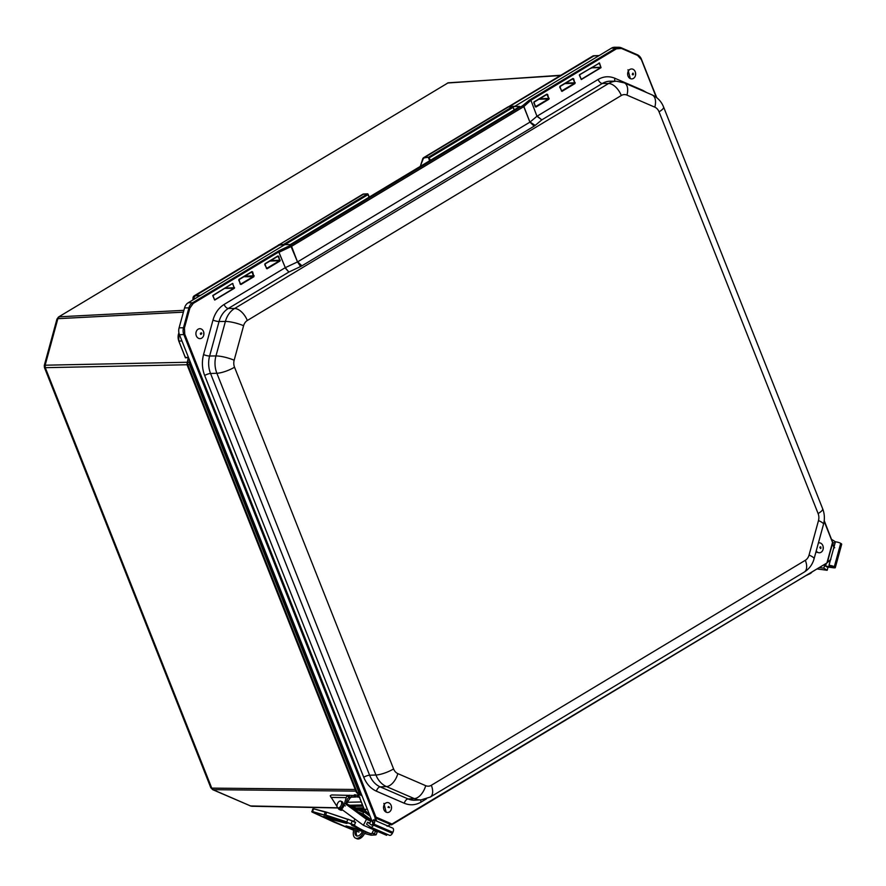 <?xml version="1.0" encoding="UTF-8"?>
<svg xmlns="http://www.w3.org/2000/svg" width="886" height="886" viewBox="0 0 886 886"><rect width="100%" height="100%" fill="white"/><g stroke="black" fill="none" stroke-linecap="round" stroke-linejoin="round"><path stroke-width="1.33" d="M448.172 82.808L58.52 317.011L448.172 82.808L560.406 75.531M44.3 365.409L45.153 365.209L57.867 318.672L56.959 319.082L44.3 365.409L44.411 367.469L210.813 787.732L211.754 788.13L45.286 367.679L44.411 367.469M355.851 791.12L212.684 789.67L250.838 806.072L213.26 789.791L211.754 788.13L355.208 789.481M188.164 357.612L185.395 357.811L185.174 356.759L185.373 357.534L188.242 357.324M349.904 798.375L347.356 802.273L361.266 801.963M346.869 804.045L347.356 802.273M349.693 805.263L362.463 804.975M364.035 808.951L358.498 809.073M283.409 244.913L284.484 244.913M420.451 166.291L422.655 159.015A6.855 3.699 59 0 1 423.674 157.63A6.855 3.699 59 0 1 424.726 157.331L508.819 106.752L513.027 106.785L514.079 109.964M422.633 159.414L424.726 157.331L428.547 157.199L512.64 106.608L513.06 107.405L429.5 157.686L428.414 157.686L429.644 160.765M514.212 110.307L513.182 107.173M278.126 245.344A6.855 3.699 59 0 1 278.669 244.868A6.855 3.699 59 0 1 279.721 244.569L283.542 244.436L367.624 193.846L369.063 197.201M361.964 795.65L358.697 794.233L356.261 791.907L357.191 792.571L187.799 364.733L187.666 362.263L186.88 362.595L187.666 362.263L188.773 358.21M361.599 794.731L358.974 792.593L189.56 364.7L186.979 364.345M187.666 362.263L189.427 362.219L189.56 364.7L190.523 364.379L359.938 792.272L361.1 793.557L360.48 794.244L358.143 794.122L362.031 795.805M352.274 806.382L362.928 806.138M363.581 807.81L355.962 807.977M512.64 106.608L513.06 107.405M424.593 157.819L428.547 157.199L430.507 160.244M536.96 116.265L541.811 119.876L537.182 116.121L598.105 79.474A4.508 2.437 -121 0 0 602.336 83.472L541.811 119.876L535.177 125.413L530.049 122.024L536.96 116.265L531.046 100.627L536.96 116.265M243.595 325.727L234.159 360.225A9.159 7.376 88.7 0 0 234.535 367.214L393.594 768.948A9.159 7.376 88.7 0 0 397.836 773.622L425.701 785.683A9.159 7.376 88.7 0 0 431.327 785.284L805.33 560.295A9.159 7.376 88.7 0 0 809.051 555.068L818.487 520.569A9.159 7.376 88.7 0 0 818.11 513.57L659.051 111.835A9.159 7.376 88.7 0 0 654.809 107.162L626.945 95.101A9.159 7.376 88.7 0 0 621.308 95.5L247.305 320.499A9.159 7.376 88.7 0 0 243.595 325.727A13.523 2.78 -164.7 0 0 225.398 321.441L219.052 321.518L209.617 356.017A4.508 0.93 15.3 0 1 203.559 354.588L212.983 320.09C215.021 313.035 218.72 307.83 224.103 304.463L285.015 267.816L288.858 272.057L285.303 267.661L297.508 261.913L300.575 266.542L301.938 265.822L297.696 261.824L529.906 122.135L534.147 126.133L301.938 265.822M278.88 252.322L291.372 246.43L290.564 245.311L279.168 250.66L278.88 252.322L285.303 267.661L278.824 251.923L193.203 303.433L189.881 308.095L184.432 328.008L184.775 334.255L375.941 817.091L375.509 817.955L391.302 824.788L391.989 824.035L387.093 826.239M656.293 97.338L641.353 59.583L637.566 55.419L621.474 48.453L616.446 48.808L530.825 100.317L523.77 106.641L522.674 105.667L523.914 106.541L529.906 122.135L523.77 106.641L291.56 246.33L297.508 261.913L290.564 245.311L522.674 105.667L529.119 100.295L531.046 100.627M581.338 79.53L579.455 74.745L599.523 63.072L601.029 67.679L581.338 79.53L579.366 75.199M599.135 62.906L600.929 67.281L591.571 67.602M591.903 67.834L600.863 67.524L581.172 79.363L579.433 74.911L599.29 63.15L579.455 74.889M267.018 268.812L264.737 264.681L265.003 263.718L277.916 255.943L278.691 256.287L279.932 261.049L267.018 268.812L264.825 264.615M277.916 255.943L279.732 260.251L270.751 260.55M277.827 256.275L265.014 263.984M269.909 261.06L279.588 260.728L266.464 268.502M535.986 107.018L535.199 106.674L533.959 101.912L546.872 94.149L547.648 94.481L548.899 99.243L535.986 107.018L533.782 102.82M546.872 94.149L548.689 98.446L539.707 98.756M546.784 94.481L533.97 102.189M538.865 99.265L548.556 98.922L535.432 106.697M562.012 91.358L559.73 87.216L559.996 86.252L572.91 78.489L573.685 78.821L574.925 83.583L562.012 91.358L559.819 87.149M572.91 78.489L574.715 82.786L565.744 83.096M572.821 78.81L560.007 86.529M564.903 83.605L574.582 83.262L561.458 91.037M251.879 271.603L252.665 271.947L253.905 276.709L240.992 284.472L240.206 284.14L238.965 279.378L251.879 271.603L253.562 276.388L240.649 284.162L238.788 280.275M240.992 284.472L240.438 284.162M253.905 276.709L243.871 276.72M251.801 271.936L238.976 279.644M224.568 288.382L234.447 288.216L214.755 300.055L212.773 295.736L232.553 283.431L234.269 288.05L214.589 299.9L212.795 295.702L232.553 283.431L212.85 295.437M214.755 300.055L212.828 295.448M835.055 543.173L832.519 542.431L824.19 520.835M827.435 562.377L832.618 542.121M392.011 824.589L826.926 562.953L832.519 542.431L824.135 521.256M184.775 334.255L183.834 334.576L375 817.413L375.941 817.091L391.989 824.035L391.822 824.7M826.926 562.953L391.989 824.035M530.692 100.65L529.119 100.295L615.77 48.165L611.462 48.154L514.866 106.265L519.86 106.553L290.431 244.569L284.805 244.658L188.209 302.768A9.015 7.254 88.7 0 0 184.554 307.918L179.105 327.831A9.015 7.254 88.7 0 0 179.47 334.72L372.94 823.382A1.13 0.631 113.4 0 0 372.751 821.942L373.405 819.816A3.378 1.883 -66.6 0 1 373.77 819.893A3.378 1.883 -66.6 0 1 373.97 824.135L373.46 825.132A3.378 1.883 113.4 0 1 370.57 827.103A3.378 1.883 113.4 0 1 370.359 826.981L366.571 824.202L367.601 822.208L369.75 823.138L370.78 821.156L366.494 819.295L363.393 825.265L386.595 835.31L387.138 834.28M193.203 303.433L192.517 302.79L279.168 250.66L279.19 251.945M279.522 244.868L285.214 244.625L278.381 245.189L363.803 193.979A6.855 3.699 -121 0 0 362.751 194.278L278.082 245.367M621.474 48.453L621.241 47.789A8.893 7.154 88.7 0 0 618.915 47.29L614.651 47.257A9.015 7.254 88.7 0 0 611.462 48.154M832.574 544.303L833.97 547.138M833.959 548.069L832.641 542.332M830.902 559.265L827.026 562.854M830.304 560.572L827.546 562.101M391.413 824.855L827.026 562.92L832.818 542.819L824.224 520.591M376.904 821.256L375.011 817.634L375.21 820.525M599.157 55.552L593.875 55.74A6.778 3.655 -121 0 0 592.8 56.039L508.475 106.774L518.819 106.386M200.092 295.625L195.164 295.802L192.982 299.39L193.713 299.457L192.926 299.324L193.868 299.368M192.971 299.258L194.156 295.858A6.778 3.655 59 0 1 195.23 295.559L200.513 295.37M353.99 829.185L346.249 826.162L363.781 830.714M369.119 833.073L365.253 832.087M329.946 819.096L324.099 816.56L340.756 820.857L346.614 823.393L329.946 819.096L323.8 816.305M361.599 829.606L351.731 825.409L352.539 824.722L354.345 825.364L351.044 823.936L324.431 815.054L312.071 812.041L353.691 830.248L333.679 821.986L311.972 811.997L312.714 808.984L313.899 808.874L313.256 808.885M358.952 832.065L356.227 831.179L358.985 832.065M370.647 835.077L364.589 833.516L371.3 835.188L375.73 834.856L372.098 833.062M351.044 823.936L352.251 820.79L355.541 822.208L354.345 825.364M354.267 795.473L352.041 795.44L351.554 797.145L355.64 797.035M337.057 806.559L330.212 795.838A3.61 2.924 -89.2 0 1 332.161 794.963L352.041 795.44M347.113 803.159L346.249 802.782M351.554 797.145A3.61 0.676 16.1 0 1 347.068 796.082L347.057 796.082A3.61 2.924 90.8 0 0 346.193 797.621L343.978 805.319L345.352 805.917M347.068 796.082L349.56 795.218M359.406 797.256L354.09 796.558L354.378 794.808L358.642 795.318M347.057 796.082L350.812 797.71L348.94 797.677M357.158 828.975A6.545 3.644 -66.6 0 0 357.246 836.052M365.464 831.511A9.015 5.017 113.4 0 1 356.903 838.743L355.53 838.145A9.015 5.017 -66.6 0 0 364.113 830.869M343.978 805.319A4.685 2.614 -66.6 0 1 339.36 809.582A4.685 2.614 -66.6 0 1 338.651 808.973L337.843 807.744M354.09 796.558L357.302 796.813L357.59 795.063M359.893 797.267L357.302 796.813M368.953 814.179L368.654 815.209M345.85 804.156L347.079 799.925A3.61 2.924 -89.2 0 1 349.881 797.511A3.61 2.924 -89.2 0 1 350.812 797.71M362.795 830.426A6.545 3.644 113.4 0 1 356.504 835.875A6.545 3.644 113.4 0 1 355.696 828.598M354.267 828.233L353.813 829.794A9.015 5.017 -66.6 0 0 355.53 838.145M339.36 809.582L340.733 810.181A4.685 2.614 -66.6 0 0 342.517 809.948M363.637 812.473L352.196 807.523M370.138 816.294L364.002 811.786L362.961 813.78L371.666 820.159M364.002 811.786L366.882 813.038M341.985 809.56L363.393 825.265M345.086 803.591L366.494 819.295M345.917 803.956L349.372 805.452L370.78 821.156M373.814 829.772L371.799 833.637A10.82 1.13 -152.5 0 1 364.888 831.245A10.82 1.13 -152.5 0 1 354.378 825.375M340.756 801.143L342.129 801.741A3.61 2.005 113.4 0 1 343.026 803.403A3.61 2.005 113.4 0 1 341.808 807.113A3.61 2.005 113.4 0 1 339.26 808.364L337.887 807.766A3.61 2.005 113.4 0 1 337.477 803.657A3.61 2.005 113.4 0 1 340.756 801.143A3.61 2.005 113.4 0 1 341.653 802.816A3.61 2.005 113.4 0 1 340.434 806.526A3.61 2.005 113.4 0 1 337.887 807.766M389.286 835.177A3.378 1.883 -66.6 0 0 389.486 835.299A3.378 1.883 -66.6 0 0 392.376 833.327L392.897 832.331A3.378 1.883 -66.6 0 0 392.697 828.1L373.77 819.893M358.321 812.008L363.792 814.378M367.601 822.208L371.4 824.988A1.13 0.631 113.4 0 0 372.43 824.379L372.94 823.382M826.195 563.418L825.686 566.209L826.793 566.918L833.704 567.815A3.378 0.698 15.3 0 0 835.299 567.66A3.378 0.698 15.3 0 0 834.856 567.129L834.302 566.785A3.378 0.698 -164.7 0 0 829.008 565.301L833.128 567.062L825.686 566.209M831.688 539.463L835.022 541.534L834.59 543.107M828.045 567.073L827.17 570.274L823.847 568.17L824.944 564.183M817.014 568.945L827.17 570.274M819.295 567.572L823.847 568.17M835.299 567.66L841.7 544.225A3.378 0.698 -164.7 0 0 841.257 543.705L840.703 543.351A3.378 0.698 -164.7 0 0 835.409 541.867L829.008 565.301M590.286 68.576A14.453 5.017 -17.3 0 0 592.413 67.58M629.348 69.839A4.973 4.009 -91.3 0 1 635.461 72.43A4.973 4.009 -91.3 0 1 635.528 75.266A4.973 4.009 -91.3 0 1 629.359 77.99A4.973 4.009 -91.3 0 1 629.348 69.839M818.42 542.93A4.973 4.009 -91.3 0 1 823.083 546.297A4.973 4.009 -91.3 0 1 823.149 549.132A4.973 4.009 -91.3 0 1 822.983 549.741A4.973 4.009 -91.3 0 1 816.216 550.981M201.82 329.315A4.973 4.009 -91.3 0 1 203.725 332.161A4.973 4.009 -91.3 0 1 203.791 334.997A4.973 4.009 -91.3 0 1 198.586 338.341A4.973 4.009 -91.3 0 1 196.249 331.608A4.973 4.009 -91.3 0 1 201.82 329.315M391.335 806.027L391.512 808.132A4.973 4.009 -91.3 0 1 391.402 808.863A4.973 4.009 -91.3 0 1 385.299 811.631A4.973 4.009 -91.3 0 1 385.111 803.536A4.973 4.009 -91.3 0 1 391.335 806.027A4.973 4.009 -91.3 0 1 391.512 808.132L391.402 808.863M183.391 312.149L57.867 318.672L59.185 316.811L183.889 310.333M187.046 364.744L45.286 367.679L45.153 365.209L186.891 362.263M185.395 357.811L185.24 356.881M250.24 805.939L337.876 807.799M420.318 166.369L422.567 159.314M509.051 106.741L508.819 106.752A6.855 3.699 -121 0 0 507.756 107.051L423.674 157.63L420.241 166.413M369.24 197.102L368.177 194.399M181.951 340.988L178.85 341.055L185.373 357.534M358.254 794.166L364.257 809.35L367.358 809.283M367.624 193.846L364.046 193.979M178.463 334.255L178.894 332.671M178.817 340.966L178.85 341.055A9.015 7.254 -91.3 0 1 178.485 334.166L179.26 334.155M364.224 809.261L364.257 809.35A9.015 7.254 88.7 0 0 368.443 813.946L369.207 813.924M368.388 813.935L364.19 809.328L358.165 794.133L356.283 792.195L186.957 364.523L188.319 357.058M368.055 194.643L284.949 244.636M190.435 362.396L189.427 362.219L189.803 360.835M190.523 364.379L190.412 362.452M357.191 792.571L359.938 792.272M621.308 95.5A13.523 7.298 -121 0 0 608.604 83.494L234.602 308.483A22.682 18.252 -91.3 0 0 225.398 321.441L215.962 355.939A13.523 2.78 15.3 0 1 234.159 360.225M300.575 266.542L288.858 272.057L228.333 308.461L234.602 308.483A13.523 7.298 59 0 1 247.305 320.499M616.612 81.246L610.41 81.202A22.87 18.407 88.7 0 0 602.336 83.472L608.604 83.494A22.682 18.252 -91.3 0 1 616.612 81.246L624.287 82.874A13.523 7.531 113.4 0 1 626.945 95.101M654.809 107.162A13.523 7.531 -66.6 0 0 652.151 94.935C657.534 97.405 661.355 101.436 663.603 107.029A13.523 3.356 158.4 0 1 659.051 111.835M818.11 513.57A13.523 3.356 -21.6 0 0 822.662 508.763C824.611 513.858 824.899 519.03 823.504 524.313A13.523 2.78 -164.7 0 0 818.487 520.569M809.051 555.068A13.523 2.78 15.3 0 1 814.068 558.811L823.504 524.313M814.068 558.811C812.473 564.537 809.206 568.956 804.278 572.068A13.523 7.298 -121 0 0 805.33 560.295M431.327 785.284A13.523 7.298 59 0 1 430.275 797.057L804.278 572.068M430.275 797.057L421.116 799.87A22.682 18.252 -91.3 0 1 414.327 798.618A13.523 7.531 -66.6 0 0 425.701 785.683M397.836 773.622A13.523 7.531 113.4 0 1 386.462 786.569L414.327 798.618L408.081 798.939A22.87 18.407 88.7 0 0 414.925 800.191L421.116 799.87M234.535 367.214A13.523 3.356 158.4 0 1 216.882 373.272L375.941 775.006L369.606 775.217A22.87 18.407 88.7 0 0 380.205 786.879L386.462 786.569A22.682 18.252 -91.3 0 1 375.941 775.006A13.523 3.356 -21.6 0 0 393.594 768.948M216.882 373.272A22.682 18.252 -91.3 0 1 215.962 355.939L209.617 356.017A22.87 18.407 88.7 0 0 210.547 373.482L369.606 775.217A4.508 1.119 158.4 0 0 363.725 777.232L204.666 375.498A4.508 1.119 158.4 0 1 210.547 373.482L216.882 373.272M224.103 304.463A4.508 2.437 -121 0 0 228.333 308.461A22.87 18.407 88.7 0 0 219.052 321.518A4.508 0.93 -164.7 0 1 212.983 320.09M534.147 126.133L535.177 125.413M380.205 786.879L408.081 798.939A4.508 2.514 113.4 0 0 404.282 803.248L376.417 791.187A4.508 2.514 113.4 0 1 380.205 786.879M598.105 79.474C603.565 76.318 609.169 75.919 614.928 78.289A4.508 2.514 -66.6 0 0 614.873 81.235M614.928 78.289L642.793 90.35A4.508 2.514 -66.6 0 0 642.682 90.826M642.793 90.35L646.669 92.554M426.509 798.818L421.116 802.063A4.508 2.437 59 0 1 420.673 799.892M421.116 802.063C415.656 805.219 410.041 805.618 404.282 803.248M376.417 791.187C370.725 788.606 366.494 783.955 363.725 777.232M204.666 375.498C202.074 368.687 201.709 361.709 203.559 354.588M280.197 260.085L279.932 261.049M549.154 98.28L548.899 99.243M575.191 82.619L574.925 83.583M238.755 280.186L238.965 279.378M232.553 283.431L234.447 288.216M599.523 63.072L598.947 63.172M278.691 256.287L277.539 256.464M547.648 94.481L546.496 94.669M573.685 78.821L572.533 79.009M254.16 275.745L244.713 276.222M252.665 271.947L251.513 272.124M234.58 287.728L224.989 288.138M232.94 283.609L232.365 283.697M616.446 48.808L615.77 48.165A8.893 7.154 88.7 0 1 618.915 47.29L637.322 54.744L621.407 47.855M637.566 55.419L641.453 59.273A8.893 7.154 88.7 0 0 637.499 54.821M641.353 59.583L656.792 97.726M656.615 97.582L641.519 59.462M184.432 328.008L183.468 327.776A8.893 7.154 88.7 0 0 183.834 334.576L179.47 334.72M189.881 308.095L188.917 307.863L183.468 327.776L179.105 327.831M188.209 302.768L192.517 302.79A8.893 7.154 88.7 0 0 188.917 307.863L184.554 307.918M386.163 812.185L383.871 803.369M817.9 552.465L815.895 552.166M630.289 78.599L627.997 69.772M519.528 107.084L519.539 106.386M514.866 106.265L509.638 106.42L594.074 55.829M279.666 244.968L195.164 295.802M192.96 298.482A6.778 3.655 59 0 1 194.156 295.858L278.381 245.189M362.44 831.356L356.803 829.905M352.107 828.698L346.249 826.162M366.981 832.198L365.364 831.777M362.562 831.057L356.903 829.606M354.079 828.875L351.986 828.332L352.218 827.701M345.961 825.907L363.792 830.714M346.614 823.393L329.836 818.73L330.068 818.099M324.121 816.571L340.789 820.868L347.146 823.349M355.386 826.051A11.274 0.82 20.6 0 1 353.005 824.921M374.169 833.959L372.286 832.718M375.73 834.856L374.49 833.671L375.42 831.19L373.504 830.359M376.185 834.656L377.192 832.142L373.659 830.06L377.126 832.175M371.3 835.188L370.725 835.088M312.703 812.03L311.772 811.476M324.431 815.054L312.559 811.576L313.489 809.084L312.714 808.984M325.683 815.43L324.287 814.599L325.217 812.108L313.854 808.863L325.583 811.886L326.58 812.517L325.649 814.998L346.836 821.931L347.766 819.45L325.627 811.897L352.229 820.779L326.868 812.274M346.88 822.363L354.677 825.087M355.607 822.596L348.054 819.196M376.915 831.699L375.354 830.802M325.55 811.875L313.899 808.874M330.987 797.4L346.193 797.621M354.655 794.764L354.356 796.514M355.352 796.525L355.651 794.775M357.944 796.979L358.431 795.274M364.412 809.848L360.126 809.782M392.376 833.327L373.46 825.132M392.897 832.331L373.97 824.135M810.358 573.486L805.861 575.656M812.041 571.935A4.508 3.068 116.5 0 1 810.147 573.585L809.682 573.353M841.257 543.705L834.856 567.129M840.703 543.351L834.302 566.785M633.324 74.668C633.246 72.707 632.903 72.63 632.294 74.435A0.919 0.742 88.7 0 0 633.324 74.668C633.246 72.707 632.903 72.63 632.294 74.435M819.838 547.415C820.757 549.032 821.078 548.866 820.801 546.928A0.919 0.742 88.7 0 0 819.838 547.415C820.757 549.032 821.078 548.866 820.801 546.928M200.812 334.443C202.185 333.501 202.086 333.081 200.513 333.191A0.919 0.742 88.7 0 0 200.812 334.443M201.51 332.837L200.513 333.191M388.046 807.39L389.519 807.611L388.865 806.592A0.919 0.742 88.7 0 0 388.046 807.39M447.474 83.018L560.871 75.244M58.52 317.011L56.959 319.082M210.813 787.732L212.684 789.67M337.987 807.966L251.657 806.249M369.351 197.035L367.756 193.812L362.751 194.278M514.356 109.798L512.761 106.575L507.756 107.051M178.861 332.516L178.773 341.032L185.263 357.412M624.287 82.874L652.151 94.935M663.603 107.029L822.662 508.763M266.553 268.536L264.969 264.028L277.949 256.242M535.521 106.73L533.937 102.233L546.906 94.437M561.547 91.07L559.963 86.562L572.943 78.776M251.912 271.902L238.943 279.688L240.527 284.196M519.672 106.597L290.32 244.569M834.712 547.692C834.191 548.212 831.832 542.498 832.641 543.184M830.293 560.594L827.513 562.189M599.191 55.53L592.8 56.039M352.628 824.755L351 824.434L351.587 823.936M375.885 834.889L371.455 835.21M355.552 822.219L352.251 820.79M366.162 812.396L345.994 803.657M353.747 821.433L354.976 819.085M389.486 835.299L370.57 827.103M805.241 576.033L812.285 571.791M635.461 72.43L635.528 75.266M823.083 546.297L823.149 549.132M203.725 332.161L203.791 334.997"/></g></svg>
